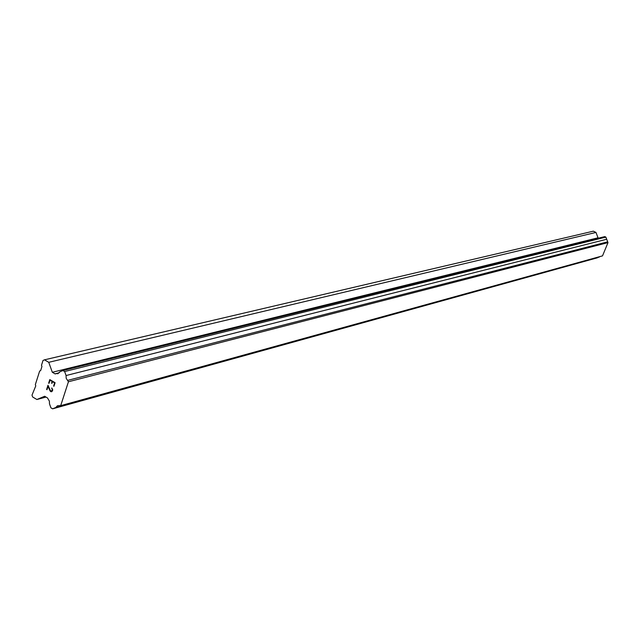 <?xml version="1.0" encoding="UTF-8"?>
<svg xmlns="http://www.w3.org/2000/svg" width="640" height="640" viewBox="0 0 640 640"><rect width="100%" height="100%" fill="white"/><g stroke="black" fill="none" stroke-linecap="round" stroke-linejoin="round"><path stroke-width="0.96" d="M54.616 382.896L52.488 381.656L54.624 382.896L53.608 386.064L54.624 382.896M52.488 381.656L51.936 383.376M51.584 383.176L52.136 381.448L51.592 383.176M52.136 381.448L50.016 380.208L52.144 381.448M50.016 380.208L49 383.368M49.8 379.592L48.656 383.168L49.792 379.592L55.104 382.696L53.952 386.272M51.816 387.96L52.776 389.944L51.944 391.576L50.976 391.72L51.592 391.72M50.976 391.72L50.456 391.408L50.984 391.712M50.456 391.408L50.04 390.816L50.464 391.408M50.04 390.816L49.32 389.36L50.048 390.816M49.32 389.36L48.056 386.336L49.328 389.36M48.048 386.344L46.976 389.696M47.984 385.272L46.632 389.496L47.976 385.264L50.624 391.008L52.056 390.88L52.352 389.088L51.68 388.368L52.36 389.088L51.648 391.288M55.992 373.464L57.904 373.744L59.76 371.864L62.92 370.536L64.64 371.536L66.08 375.536L66.176 378.264L68.432 381.76L60.696 405.648L57.52 405.712L55.752 407.536L52.624 408.824L50.912 407.816L49.488 403.832L49.392 401.136L47.488 397.944L44.648 396.272L36.888 399.504L32.664 397L32 395.144L35.776 385.904L35.328 384.664L39.656 371.04L40.632 370.624L41.952 366.48L41.504 365.24L43.016 360.464L44.48 359.832L48.752 362.312L52.328 372.28L55.184 373.944L59.408 372.616M598.672 238.12L598.016 237.808L595.984 232.44L593.328 231.176L44.48 359.832M59.512 405.992L602.52 255.872L608 242.608L605.848 237.112L604.776 236.608L62.92 370.536M52.624 408.824L597.312 257.824L599.512 256.712M36.888 399.504L46.016 397.08M55.752 407.536L599.336 257.04M60.696 405.648L602.52 255.872M68.432 381.76L608 242.608M67.808 380.336L607.64 241.848M66.08 375.536L606.664 239.272M64.64 371.536L605.848 237.112M52.328 372.28L598.016 237.808M48.752 362.312L595.984 232.44"/></g></svg>
